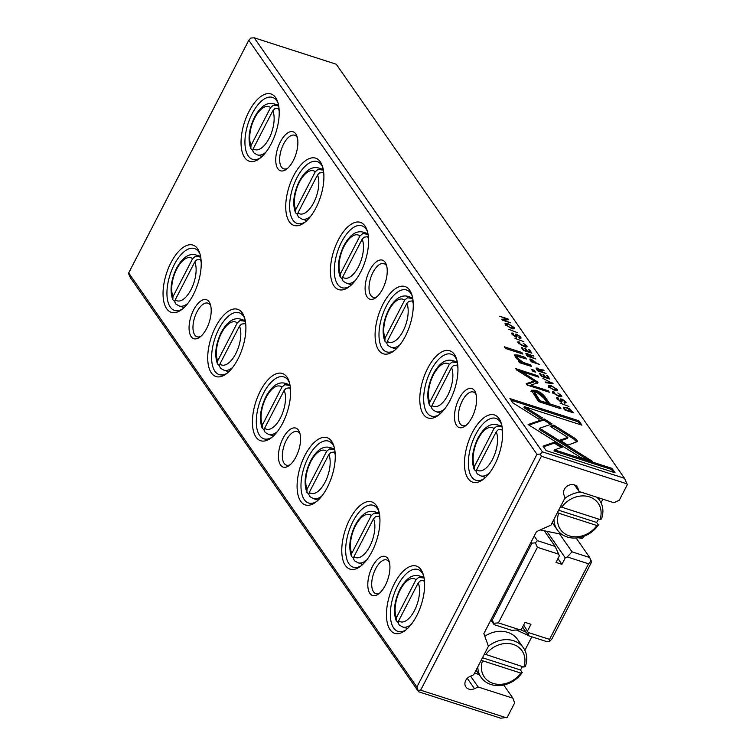 <?xml version="1.0" encoding="UTF-8"?>
<svg xmlns="http://www.w3.org/2000/svg" width="756" height="756" viewBox="0 0 756 756"><rect width="100%" height="100%" fill="white"/><g stroke="black" fill="none" stroke-linecap="round" stroke-linejoin="round"><path stroke-width="1.13" d="M522.613 627.055L528.699 635.805L528.264 632.507L549.546 639.368L588.555 563.796L567.265 556.945L572.037 551.833L589.746 557.541L576.138 537.988M523.653 625.032L528.264 632.507M589.746 557.541L591.457 562.294L551.842 639.056L549.792 641.249L546.408 641.504L528.699 635.805M559.553 533.897L572.037 551.833M546.786 531.288L565.271 557.843L567.265 556.945M557.947 558.59L561.925 564.316L565.271 557.843M544.254 530.769L555.131 546.39L558.693 554.176L559.317 555.925L555.981 562.398L561.925 564.316M534.199 536.061L537.412 540.682L555.131 546.39M491.542 618.71L492.364 619.901L531.988 543.129L531.166 541.948M527.631 630.759L530.977 624.286L525.023 622.368L521.687 628.841L519.684 629.748L511.793 630.353L494.074 624.645L490.861 620.033M558.693 554.176L537.403 547.325L498.402 622.887L519.684 629.748M494.074 624.645L492.364 619.901M531.988 543.129L535.371 542.874L537.412 540.682M537.403 547.325L535.371 542.874M498.402 622.887L493.895 623.237M549.546 639.368L549.792 641.249M588.555 563.796L591.277 560.876M563.314 407.342L564.93 410.073L573.341 412.785L569.948 409.015L566.424 407.399L563.352 407.219M531.279 359.138L529.758 359.072L531.326 361.793L539.737 364.505L535.579 362.644L531.279 359.138L530.977 359.724M527.291 353.543L525.892 353.496L527.49 356.284L535.9 358.987L531.638 357.097L531.194 355.509L533.925 356.152L533.424 355.433L529.918 355.103L527.291 353.543L526.866 354.63M529.38 356.152L530.674 354.791L529.71 355.5M530.532 357.257L531.194 355.509M560.517 395.275L558.108 395.568L553.694 393.073L554.365 392.43L553.874 391.721L552.428 391.731L552.759 392.723L558.646 396.295L561.793 396.569L561.481 395.586L557.796 392.969L560.517 395.275L560.139 396.891M553.458 393.526L554.365 392.43M576.989 441.91L577.102 440.37L574.135 437.809L553.77 425.061L550.179 426.308L567.86 437.384L559.95 440.2L567.85 445.152L577.433 441.57M553.09 383.679L542.855 378.35L551.502 382.857L545.378 381.969L545.898 382.725L553.09 383.679M541.476 376.375L549.886 379.077L547.675 375.902L546.673 375.581L548.412 378.085L545.548 377.159L543.914 374.815L542.921 374.494L544.556 376.847L542.005 376.015L540.294 373.568L539.302 373.247L541.476 376.375M537.431 368.115L536.032 368.068L537.639 370.856L546.049 373.558L541.778 371.668L541.334 370.071L544.065 370.724L543.564 370.005L540.058 369.675L537.431 368.115L537.015 369.202M539.519 370.724L540.823 369.363L539.86 370.071M540.672 371.829L541.334 370.071M519.674 336.618L518.862 337.261L519.363 337.979L521.092 338.083L520.648 336.921L516.764 334.19L515.063 335.995L512.899 334.426L513.447 333.783L512.974 333.103L511.595 333.075L511.935 334.067L515.63 336.732L516.943 336.732L517.359 334.927L519.674 336.618L519.381 338.348M516.82 335.976L517.359 334.927M512.644 334.908L513.447 333.783M515.403 334.171L514.836 336.42M519.495 362.682L531.544 366.462L530.391 364.798L523.691 362.644L517.34 358.079L516.811 356.605L519.533 356.804L526.346 358.996L525.212 357.371L518.03 355.055L514.628 354.914L515.45 357.172L520.393 361.633L518.361 361.056L519.495 362.682M552.069 423.908L544.216 418.937L528.104 424.541L580.92 457.607L592.411 461.311L539.614 428.246L552.069 423.908M505.509 348.469L522.925 354.073L521.791 352.447L504.375 346.834L505.509 348.469M564.732 401.36L563.929 402.003L564.43 402.721L566.159 402.835L565.715 401.663L561.831 398.941L560.12 400.737L557.966 399.168L558.504 398.525L558.032 397.845L556.652 397.817L556.992 398.809L560.687 401.474L562.001 401.474L562.426 399.669L564.732 401.36L564.448 403.099M561.878 400.718L562.426 399.669M557.711 399.659L558.504 398.525M560.47 398.913L559.903 401.171M514.089 327.499L508.174 323.814L505.055 323.587L505.414 324.702L511.368 328.397L514.43 328.595L514.089 327.499L513.759 328.888M624.494 478.302L336.278 64.241L254.214 37.8L542.421 451.861L624.494 478.302L627.319 484.653L619.268 500.245L613.844 502.702L579.087 491.504L577.924 488.281A7.777 6.473 145.2 0 0 577.272 487.015A7.777 6.473 145.2 0 0 574.295 484.861A7.777 6.473 145.2 0 0 566.149 486.987A7.777 6.473 145.2 0 0 563.863 494.632L565.025 497.854L550.954 525.108L536.486 531.638L483.859 633.594L488.423 646.257L473.738 674.711L470.052 676.374A7.777 6.473 145.2 0 0 465.894 686.968A7.777 6.473 145.2 0 0 474.494 688.678L478.17 687.015L512.927 698.213L514.647 702.967L507.21 717.359L500.67 718.2L418.597 691.759L416.887 687.015L536.996 454.318L540.379 454.054L542.421 451.861M525.845 345.473L523.445 345.766L519.032 343.271L519.703 342.629L519.202 341.91L517.765 341.929L518.096 342.922L523.974 346.494L527.13 346.768L526.819 345.785L523.133 343.167L525.845 345.473L525.477 347.089M518.796 343.725L519.703 342.629M523.435 350.453L531.846 353.165L529.635 349.981L528.633 349.659L530.372 352.173L527.518 351.247L525.883 348.894L524.881 348.582L526.516 350.926L523.965 350.104L522.254 347.647L521.262 347.335L523.435 350.453M543.054 446.153L546.134 450.576L615.063 472.774L612.01 468.389L554.507 449.867L562.71 447.004L554.8 442.052L543.054 446.153M557.219 389.453L551.294 385.768L548.185 385.541L548.535 386.656L554.488 390.361L557.559 390.559L557.219 389.453L556.888 390.843M532.848 371.281L535.484 372.132L534.161 370.232L531.525 369.382L532.848 371.281M502.353 320.166L510.763 322.878L503.194 319.958L508.59 319.75L508.013 318.928L499.603 316.216L506.889 319.032L501.691 319.212L502.353 320.166M568.947 406.463L560.073 403.09L568.947 406.463M517.605 332.706L508.731 329.323L517.605 332.706M538.026 382.205L521.309 371.527L538.858 377.178L537.894 375.789L515.724 368.644L516.688 370.034L534.312 381.005L526.195 383.689L527.168 385.087L549.328 392.232L548.365 390.843L530.797 385.182L537.856 382.649M531.525 390.408L538.489 401.559L561.028 408.826L559.818 407.087L549.895 403.893L546.153 398.516C543.63 394.452 540.03 391.712 535.361 390.266L531.591 390.247M523.88 341.721L515.006 338.338L523.88 341.721M509.941 398.582L512.993 402.957L538.886 419.183L542.468 417.926L524.494 406.671L581.922 425.165L578.869 420.78L509.941 398.582M254.214 37.8L250.831 38.065L248.79 40.248L128.681 272.944L128.87 274.362L130.391 277.698L418.597 691.759M481.326 660.007L482.526 660.744A22.963 19.127 145.2 0 0 493.11 683.396A22.963 19.127 145.2 0 0 520.723 673.048L522.226 672.547A25.799 21.489 -34.8 0 1 490.975 684.511A25.799 21.489 -34.8 0 1 481.099 677.357A25.799 21.489 -34.8 0 1 477.801 666.83M488.395 646.182A25.799 21.489 -34.8 0 1 513.57 640.729A25.799 21.489 -34.8 0 1 523.445 647.883A25.799 21.489 -34.8 0 1 525.325 666.546L523.813 667.057L484.426 654.006M523.445 647.883L517.633 639.538A25.799 21.489 145.2 0 0 507.767 632.385A25.799 21.489 145.2 0 0 484.813 636.221M596.871 525.514L558.675 513.211A22.963 19.127 145.2 0 0 569.259 535.853A22.963 19.127 145.2 0 0 596.871 525.514L598.383 525.004A25.799 21.489 -34.8 0 1 567.123 536.968A25.799 21.489 -34.8 0 1 557.257 529.814A25.799 21.489 -34.8 0 1 553.959 519.287M372.387 566.679A20.497 9.573 107.9 0 1 389.019 560.98A20.497 9.573 107.9 0 1 385.343 585.295A20.497 9.573 107.9 0 1 378.35 594.103A20.497 9.573 107.9 0 1 368.257 589.34A20.497 9.573 107.9 0 1 372.387 566.679M389.463 562.549A17.671 8.259 -72.1 0 0 386.666 559.941A17.671 8.259 -72.1 0 0 375.666 568.729A17.671 8.259 -72.1 0 0 375.826 593.573A17.671 8.259 -72.1 0 0 379.625 593.082M283.018 438.291A20.497 9.573 107.9 0 1 299.65 432.583A20.497 9.573 107.9 0 1 295.983 456.907A20.497 9.573 107.9 0 1 288.981 465.705A20.497 9.573 107.9 0 1 278.888 460.943A20.497 9.573 107.9 0 1 283.018 438.291M300.094 434.161A17.671 8.259 -72.1 0 0 297.297 431.544A17.671 8.259 -72.1 0 0 286.297 440.332A17.671 8.259 -72.1 0 0 286.467 465.176A17.671 8.259 -72.1 0 0 290.257 464.685M459.062 398.752A20.497 9.573 107.9 0 1 475.694 393.054A20.497 9.573 107.9 0 1 472.018 417.369A20.497 9.573 107.9 0 1 465.025 426.176A20.497 9.573 107.9 0 1 454.932 421.413A20.497 9.573 107.9 0 1 459.062 398.752M476.129 394.623A17.671 8.259 -72.1 0 0 473.341 392.014A17.671 8.259 -72.1 0 0 462.332 400.803A17.671 8.259 -72.1 0 0 462.502 425.647A17.671 8.259 -72.1 0 0 466.301 425.155M369.693 270.355A20.497 9.573 107.9 0 1 386.325 264.657A20.497 9.573 107.9 0 1 382.649 288.972A20.497 9.573 107.9 0 1 375.656 297.779A20.497 9.573 107.9 0 1 365.564 293.016A20.497 9.573 107.9 0 1 369.693 270.355M386.77 266.225A17.671 8.259 -72.1 0 0 383.972 263.617A17.671 8.259 -72.1 0 0 372.973 272.406A17.671 8.259 -72.1 0 0 373.133 297.25A17.671 8.259 -72.1 0 0 376.932 296.758M424.107 578.075L418.824 577.291L415.998 579.701A22.614 10.565 -72.1 0 0 400.179 589.992A22.614 10.565 -72.1 0 0 396.427 617.614L415.998 579.701M394.377 583.641A35.334 16.509 107.9 0 1 423.048 573.813A35.334 16.509 107.9 0 1 416.717 615.734A35.334 16.509 107.9 0 1 404.649 630.92A35.334 16.509 107.9 0 1 387.252 622.708A35.334 16.509 107.9 0 1 394.377 583.641M423.511 575.316A32.508 15.186 -72.1 0 0 417.888 569.514A32.508 15.186 -72.1 0 0 397.647 585.692A32.508 15.186 -72.1 0 0 397.958 631.402A32.508 15.186 -72.1 0 0 405.906 629.965M422.878 577.055A32.508 15.186 107.9 0 1 423.776 576.403M379.427 513.882L374.135 513.088L371.309 515.507A22.614 10.565 -72.1 0 0 355.49 525.798A22.614 10.565 -72.1 0 0 351.738 553.42L371.309 515.507M349.688 519.448A35.334 16.509 107.9 0 1 378.359 509.62A35.334 16.509 107.9 0 1 372.028 551.54A35.334 16.509 107.9 0 1 359.969 566.716A35.334 16.509 107.9 0 1 342.562 558.514A35.334 16.509 107.9 0 1 349.688 519.448M378.822 511.122A32.508 15.186 -72.1 0 0 373.209 505.32A32.508 15.186 -72.1 0 0 352.957 521.498A32.508 15.186 -72.1 0 0 353.269 567.198A32.508 15.186 -72.1 0 0 361.217 565.772M378.189 512.861A32.508 15.186 107.9 0 1 379.096 512.199M334.738 449.688L329.455 448.894L326.63 451.313A22.614 10.565 -72.1 0 0 310.81 461.604A22.614 10.565 -72.1 0 0 307.059 489.227L326.63 451.313M305.008 455.244A35.334 16.509 107.9 0 1 333.68 445.416A35.334 16.509 107.9 0 1 327.348 487.346A35.334 16.509 107.9 0 1 315.28 502.523A35.334 16.509 107.9 0 1 297.883 494.32A35.334 16.509 107.9 0 1 305.008 455.244M334.143 446.919A32.508 15.186 -72.1 0 0 328.52 441.117A32.508 15.186 -72.1 0 0 308.278 457.295A32.508 15.186 -72.1 0 0 308.59 503.005A32.508 15.186 -72.1 0 0 316.537 501.578M333.509 448.667A32.508 15.186 107.9 0 1 334.407 448.006M290.058 385.484L284.766 384.7L281.941 387.11A22.614 10.565 -72.1 0 0 266.131 397.401A22.614 10.565 -72.1 0 0 262.379 425.023L281.941 387.11M260.319 391.05A35.334 16.509 107.9 0 1 289 381.222A35.334 16.509 107.9 0 1 282.668 423.152A35.334 16.509 107.9 0 1 270.601 438.329A35.334 16.509 107.9 0 1 253.194 430.117A35.334 16.509 107.9 0 1 260.319 391.05M289.454 382.725A32.508 15.186 -72.1 0 0 283.84 376.923A32.508 15.186 -72.1 0 0 263.598 393.101A32.508 15.186 -72.1 0 0 263.901 438.811A32.508 15.186 -72.1 0 0 271.848 437.374M288.83 384.473A32.508 15.186 107.9 0 1 289.728 383.812M245.379 321.291L240.087 320.506L237.261 322.916A22.614 10.565 -72.1 0 0 221.442 333.207A22.614 10.565 -72.1 0 0 217.69 360.829L237.261 322.916M215.64 326.857A35.334 16.509 107.9 0 1 244.311 317.029A35.334 16.509 107.9 0 1 237.979 358.949A35.334 16.509 107.9 0 1 225.921 374.135A35.334 16.509 107.9 0 1 208.514 365.923A35.334 16.509 107.9 0 1 215.64 326.857M244.774 318.531A32.508 15.186 -72.1 0 0 239.161 312.729A32.508 15.186 -72.1 0 0 218.909 328.907A32.508 15.186 -72.1 0 0 219.221 374.617A32.508 15.186 -72.1 0 0 227.169 373.18M244.141 320.279A32.508 15.186 107.9 0 1 245.048 319.618M472.377 432.508A35.334 16.509 107.9 0 1 501.048 422.68A35.334 16.509 107.9 0 1 494.717 464.6A35.334 16.509 107.9 0 1 482.659 479.786A35.334 16.509 107.9 0 1 465.252 471.574A35.334 16.509 107.9 0 1 472.377 432.508M501.512 424.182A32.508 15.186 -72.1 0 0 495.898 418.38A32.508 15.186 -72.1 0 0 475.647 434.558A32.508 15.186 -72.1 0 0 475.959 480.258A32.508 15.186 -72.1 0 0 483.906 478.831M501.786 425.269A32.508 15.186 -72.1 0 0 500.878 425.921M502.116 426.942L496.824 426.148L493.999 428.567L474.437 466.48L474.229 469.58L476.129 471.262M427.698 368.314A35.334 16.509 107.9 0 1 456.369 358.486A35.334 16.509 107.9 0 1 450.037 400.406A35.334 16.509 107.9 0 1 437.97 415.583A35.334 16.509 107.9 0 1 420.572 407.38A35.334 16.509 107.9 0 1 427.698 368.314M456.832 359.988A32.508 15.186 -72.1 0 0 451.209 354.186A32.508 15.186 -72.1 0 0 430.967 370.355A32.508 15.186 -72.1 0 0 431.279 416.065A32.508 15.186 -72.1 0 0 439.227 414.638M457.096 361.066A32.508 15.186 -72.1 0 0 456.199 361.727M457.427 362.748L452.145 361.954L449.319 364.373L429.748 402.286L429.54 405.386L431.44 407.068M383.008 304.11A35.334 16.509 107.9 0 1 411.689 294.282A35.334 16.509 107.9 0 1 405.358 336.212A35.334 16.509 107.9 0 1 393.29 351.389A35.334 16.509 107.9 0 1 375.883 343.177A35.334 16.509 107.9 0 1 383.008 304.11M412.143 295.785A32.508 15.186 -72.1 0 0 406.53 289.983A32.508 15.186 -72.1 0 0 386.288 306.161A32.508 15.186 -72.1 0 0 386.59 351.871A32.508 15.186 -72.1 0 0 394.547 350.434M412.417 296.872A32.508 15.186 -72.1 0 0 411.519 297.533M412.748 298.554L407.465 297.76L404.63 300.179L385.069 338.093L384.861 341.192L386.76 342.874M338.329 239.917A35.334 16.509 107.9 0 1 367 230.089A35.334 16.509 107.9 0 1 360.669 272.018A35.334 16.509 107.9 0 1 348.61 287.195A35.334 16.509 107.9 0 1 331.204 278.983A35.334 16.509 107.9 0 1 338.329 239.917M367.463 231.591A32.508 15.186 -72.1 0 0 361.85 225.789A32.508 15.186 -72.1 0 0 341.599 241.967A32.508 15.186 -72.1 0 0 341.91 287.677A32.508 15.186 -72.1 0 0 349.858 286.24M367.737 232.678A32.508 15.186 -72.1 0 0 366.83 233.339M368.068 234.351L362.776 233.566L359.95 235.976L340.38 273.889L340.181 276.998L342.071 278.68M323.379 170.157L318.096 169.363L315.271 171.782L295.7 209.695L295.492 212.795L297.391 214.477M322.784 167.397A32.508 15.186 -72.1 0 0 317.161 161.595A32.508 15.186 -72.1 0 0 296.919 177.773A32.508 15.186 -72.1 0 0 297.231 223.474A32.508 15.186 -72.1 0 0 305.178 222.047M323.048 168.484A32.508 15.186 -72.1 0 0 322.15 169.136M293.649 175.723A35.334 16.509 107.9 0 1 322.321 165.895A35.334 16.509 107.9 0 1 315.989 207.815A35.334 16.509 107.9 0 1 303.921 223.001A35.334 16.509 107.9 0 1 286.524 214.789A35.334 16.509 107.9 0 1 293.649 175.723M193.659 309.894A20.497 9.573 107.9 0 1 210.281 304.195A20.497 9.573 107.9 0 1 206.615 328.51A20.497 9.573 107.9 0 1 199.612 337.318A20.497 9.573 107.9 0 1 189.52 332.555A20.497 9.573 107.9 0 1 193.659 309.894M210.726 305.764A17.671 8.259 -72.1 0 0 207.928 303.156A17.671 8.259 -72.1 0 0 196.929 311.945A17.671 8.259 -72.1 0 0 197.099 336.789A17.671 8.259 -72.1 0 0 200.888 336.297M280.325 141.967A20.497 9.573 107.9 0 1 296.957 136.269A20.497 9.573 107.9 0 1 293.29 160.584A20.497 9.573 107.9 0 1 286.288 169.391A20.497 9.573 107.9 0 1 276.195 164.628A20.497 9.573 107.9 0 1 280.325 141.967M297.401 137.838A17.671 8.259 -72.1 0 0 294.604 135.23A17.671 8.259 -72.1 0 0 283.604 144.018A17.671 8.259 -72.1 0 0 283.774 168.862A17.671 8.259 -72.1 0 0 287.563 168.371M200.69 257.097L195.407 256.303L192.582 258.722A22.614 10.565 -72.1 0 0 176.762 269.013A22.614 10.565 -72.1 0 0 173.011 296.635L192.582 258.722M170.96 262.663A35.334 16.509 107.9 0 1 199.631 252.835A35.334 16.509 107.9 0 1 193.3 294.755A35.334 16.509 107.9 0 1 181.232 309.932A35.334 16.509 107.9 0 1 163.835 301.729A35.334 16.509 107.9 0 1 170.96 262.663M200.094 254.337A32.508 15.186 -72.1 0 0 194.472 248.535A32.508 15.186 -72.1 0 0 174.23 264.713A32.508 15.186 -72.1 0 0 174.541 310.414A32.508 15.186 -72.1 0 0 182.489 308.987M199.461 256.076A32.508 15.186 107.9 0 1 200.359 255.415M278.699 105.963L273.407 105.169L270.582 107.588L251.02 145.502L250.812 148.601L252.712 150.283M248.96 111.529A35.334 16.509 107.9 0 1 277.632 101.701A35.334 16.509 107.9 0 1 271.3 143.621A35.334 16.509 107.9 0 1 259.242 158.798A35.334 16.509 107.9 0 1 241.835 150.595A35.334 16.509 107.9 0 1 248.96 111.529M278.095 103.203A32.508 15.186 -72.1 0 0 272.481 97.401A32.508 15.186 -72.1 0 0 252.23 113.57A32.508 15.186 -72.1 0 0 252.542 159.28A32.508 15.186 -72.1 0 0 260.489 157.853M278.369 104.281A32.508 15.186 -72.1 0 0 277.461 104.942M564.656 498.554A25.799 21.489 -34.8 0 1 581.08 492.147M523.813 667.057A22.963 19.127 145.2 0 0 513.23 644.414A22.963 19.127 145.2 0 0 485.617 654.753M524.872 650.311L531.761 636.958L530.41 636.354M528.472 635.475L516.386 630.003M474.57 673.095L479.172 674.579M596.824 497.212A25.799 21.489 -34.8 0 1 599.593 500.349A25.799 21.489 -34.8 0 1 601.474 519.013L599.962 519.523A22.963 19.127 145.2 0 0 589.378 496.872A22.963 19.127 145.2 0 0 561.765 507.21L599.962 519.523M598.563 519.07A25.799 21.489 -34.8 0 1 596.588 522.443L598.383 525.004M574.513 484.927L579.087 491.504M128.681 272.944L416.887 687.015M248.79 40.248L536.996 454.318M424.447 580.674L423.672 580.428A26.857 12.55 107.9 0 1 424.598 583.084M418.229 582.914L398.658 620.827A22.614 10.565 -72.1 0 0 414.477 610.536A22.614 10.565 -72.1 0 0 418.229 582.914L420.204 580.882L423.672 580.428M379.767 516.48L378.992 516.235A26.857 12.55 107.9 0 1 379.918 518.89M373.549 518.72L353.978 556.624A22.614 10.565 -72.1 0 0 369.797 546.342A22.614 10.565 -72.1 0 0 373.549 518.72L375.524 516.679L378.992 516.235M335.078 452.286L334.303 452.031A26.857 12.55 107.9 0 1 335.239 454.696M328.86 454.517L309.289 492.43A22.614 10.565 -72.1 0 0 325.108 482.139A22.614 10.565 -72.1 0 0 328.86 454.517L330.844 452.485L334.303 452.031M290.399 388.083L289.624 387.837A26.857 12.55 107.9 0 1 290.55 390.502M284.18 390.323L264.609 428.236A22.614 10.565 -72.1 0 0 280.429 417.945A22.614 10.565 -72.1 0 0 284.18 390.323L286.155 388.291L289.624 387.837M245.709 323.889L244.944 323.644A26.857 12.55 107.9 0 1 245.87 326.299M239.491 326.129L219.93 364.042A22.614 10.565 -72.1 0 0 235.74 353.751A22.614 10.565 -72.1 0 0 239.491 326.129L241.476 324.097L244.944 323.644M201.03 259.695L200.255 259.45A26.857 12.55 107.9 0 1 201.181 262.105M194.812 261.935L175.241 299.849A22.614 10.565 -72.1 0 0 191.06 289.557A22.614 10.565 -72.1 0 0 194.812 261.935L196.787 259.894L200.255 259.45M253.78 152.835L252.797 150.841L253.251 148.705L272.821 110.801L274.797 108.76L278.265 108.306A26.857 12.55 107.9 0 1 279.191 110.971M261 156.067A32.508 15.186 -72.1 0 0 261.34 157.125M470.591 676.129L478.17 687.015M503.732 684.993L512.927 698.213M627.036 483.868L541.39 456.274L420.667 690.181L506.312 717.765M541.39 456.274L540.379 454.054M420.667 690.181L418.418 690.351M279.04 108.562L278.265 108.306M183.339 308.259A32.508 15.186 107.9 0 1 182.99 307.201M173.011 296.635L172.803 299.735L174.702 301.417M175.779 303.969L174.797 301.975L175.241 299.849M305.679 220.261A32.508 15.186 -72.1 0 0 306.029 221.328M298.469 217.038L297.486 215.044L297.93 212.909L317.501 174.995L319.476 172.954L322.944 172.51A26.857 12.55 107.9 0 1 323.87 175.165M323.719 172.755L322.944 172.51M343.148 281.232L342.166 279.238L342.619 277.102L362.181 239.189L364.165 237.157L367.633 236.704A26.857 12.55 107.9 0 1 368.559 239.359M368.399 236.949L367.633 236.704M350.368 284.454A32.508 15.186 -72.1 0 0 350.708 285.522M387.837 345.426L386.845 343.432L387.299 341.296L406.87 303.383L408.845 301.351L412.313 300.897A26.857 12.55 107.9 0 1 413.239 303.562M413.088 301.153L412.313 300.897M395.048 348.658A32.508 15.186 -72.1 0 0 395.397 349.716M432.517 409.62L431.534 407.626L431.988 405.49L451.549 367.586L453.534 365.545L456.993 365.091A26.857 12.55 107.9 0 1 457.928 367.756M457.767 365.346L456.993 365.091M439.727 412.852A32.508 15.186 -72.1 0 0 440.077 413.91M477.197 473.823L476.214 471.829L476.667 469.693L496.238 431.78L498.213 429.739L501.682 429.295A26.857 12.55 107.9 0 1 502.608 431.95M502.457 429.54L501.682 429.295M484.416 477.045A32.508 15.186 -72.1 0 0 484.757 478.113M228.019 372.462A32.508 15.186 107.9 0 1 227.679 371.394M217.69 360.829L217.492 363.938L219.382 365.611M220.459 368.172L219.476 366.178L219.93 364.042M272.708 436.656A32.508 15.186 107.9 0 1 272.358 435.588M262.379 425.023L262.171 428.132L264.071 429.814M265.148 432.366L264.156 430.372L264.609 428.236M317.388 500.85A32.508 15.186 107.9 0 1 317.038 499.792M307.059 489.227L306.851 492.326L308.75 494.008M309.828 496.56L308.845 494.566L309.289 492.43M362.067 565.044A32.508 15.186 107.9 0 1 361.727 563.985M351.738 553.42L351.54 556.52L353.43 558.202M354.507 560.754L353.524 558.76L353.978 556.624M406.756 629.247A32.508 15.186 107.9 0 1 406.407 628.179M396.427 617.614L396.22 620.723L398.119 622.396M399.196 624.957L398.214 622.963L398.658 620.827M522.557 627.159L526.053 632.177M602.882 499.168L601.02 502.778M583.679 536.363L582.526 538.603L578.321 537.743M561.821 534.369L540.228 529.947M561.765 507.21L560.574 506.473M557.474 512.464L558.675 513.211M596.588 522.443L558.637 510.215M526.233 632.262L520.185 629.521M482.489 657.748L520.44 669.977A25.799 21.489 145.2 0 0 522.415 666.603M520.44 669.977L522.226 672.547M482.526 660.744L520.723 673.048M505.197 324.352L506.047 324.437M513.126 327.187C509.421 324.381 507.153 323.653 506.34 325.004C510.026 327.802 512.294 328.529 513.126 327.187L512.795 328.945M505.584 325.345L506.123 324.296L506.085 325.496M525.864 346.314L526.403 347.023M518.021 342.808L518.692 342.997M518.663 342.969L519.202 341.91M564.855 402.305L565.346 402.967M560.565 399.801L561.472 400.047M556.945 398.743L557.531 398.941M557.493 398.894L558.032 397.845M561.302 401.597L561.462 402.523M529.304 350.623L529.635 349.981M525.552 349.537L525.883 348.894M521.923 348.28L522.254 347.647M505.471 348.412L521.281 353.543M521.253 353.496L521.791 352.447M554.507 449.867L553.968 450.916L611.472 469.438L613.418 472.245M611.472 469.438L612.01 468.389M543.536 446.843L554.261 443.11L561.283 447.505M554.261 443.11L554.8 442.052M548.317 386.316L549.168 386.401M556.246 389.151C552.542 386.335 550.283 385.607 549.461 386.959C553.156 389.765 555.414 390.493 556.246 389.151L555.925 390.899M548.705 387.299L549.243 386.25L549.206 387.45M528.983 425.089L543.668 419.986L550.652 424.399M543.668 419.986L544.216 418.937M531.166 424.343L531.704 423.294M531.156 424.333L531.695 423.284M539.614 428.246L539.066 429.295L587.847 459.837M532.63 370.96L533.849 371.602M533.623 371.281L534.161 370.232M520.1 362.219L529.899 365.932M529.843 365.847L530.391 364.798M516.811 356.605L516.32 358.287M514.619 355.622L524.711 358.467M524.673 358.42L525.212 357.371M519.41 362.559L520.393 361.633M507.569 319.788L508.013 318.928M506.473 319.826L506.889 319.032M502.494 320.213L503.071 320.194M519.788 337.554L520.279 338.225M515.497 335.059L516.405 335.305M511.878 333.991L512.464 334.199M512.426 334.152L512.974 333.103M516.235 336.855L516.395 337.781M536.354 369.013L536.892 369.164M540.795 371.12L540.653 371.867L540.795 371.12M543.28 370.553L543.564 370.005M540.067 370.345L538.045 368.871L537.544 369.533L538.234 370.525L540.748 371.338L540.067 370.345M538.045 368.871L537.195 370.213M547.344 376.545L547.675 375.902M543.592 375.448L543.914 374.815M539.964 374.201L540.294 373.568M552.249 383.566L552.57 382.942M551.209 383.434L551.502 382.857M534.284 381.062L537.488 383.254M536.42 382.404L536.958 381.355M521.309 371.527L521.007 372.727M537.412 376.705L537.894 375.789M517.189 370.345L521.243 371.65M526.686 384.398L533.774 382.054L534.312 381.005M547.892 391.759L548.365 390.843M530.315 386.099L530.797 385.182M530.986 391.457L534.823 391.315C539.491 392.761 543.082 395.511 545.615 399.565L549.357 404.942L559.393 408.297M547.297 403.052L546.758 404.101L539.368 401.719L534.227 393.451L534.766 392.402L539.907 400.671L547.297 403.052L543.706 397.892L537.138 392.581L534.766 392.402M559.279 408.136L559.818 407.087M549.357 404.942L549.895 403.893M539.368 401.719L539.907 400.671M551.067 426.866L553.222 426.11L573.587 438.858L576.856 441.958M573.587 438.858L574.135 437.809M553.222 426.11L553.77 425.061M560.82 440.748L567.321 438.433L567.86 437.384M560.536 396.125L561.065 396.824M552.683 392.61L553.354 392.799L553.874 391.721M526.214 354.441L526.752 354.592M530.655 356.558L530.514 357.305L530.655 356.558M533.141 355.981L533.424 355.433M529.928 355.783L527.905 354.299L527.404 354.97L528.085 355.953L530.608 356.766L529.928 355.783M527.905 354.299L527.055 355.651M530.088 360.017L530.684 360.177M533.868 361.33L531.799 359.865L531.156 360.461L531.827 361.434L534.539 362.304L533.868 361.33M531.799 359.865L530.835 361.084M563.513 407.975L564.392 408.06M571.12 410.706L566.915 408.098C564.704 407.408 563.976 407.616 564.723 408.741L565.393 409.695L571.876 411.784L571.12 410.706M563.929 408.968L564.467 407.919L564.42 409.336M524.494 406.671L523.955 407.72L541.041 418.427M511.037 400.151L578.331 421.829L580.287 424.636M578.331 421.829L578.869 420.78M396.182 620.638C393.035 611.651 394.292 601.171 399.981 589.198C405.849 578.576 412.237 574.125 419.126 575.855A26.857 12.55 107.9 0 1 421.442 577.215M351.502 556.444C348.346 547.457 349.612 536.977 355.292 525.004C361.17 514.373 367.558 509.931 374.447 511.661A26.857 12.55 107.9 0 1 376.753 513.022M306.823 492.25C303.666 483.264 304.933 472.774 310.612 460.801C316.49 450.179 322.869 445.728 329.767 447.457A26.857 12.55 107.9 0 1 332.073 448.828M262.134 428.057C258.987 419.06 260.244 408.58 265.932 396.607C271.801 385.985 278.189 381.534 285.078 383.264A26.857 12.55 107.9 0 1 287.393 384.624M217.454 363.853C214.298 354.866 215.564 344.386 221.243 332.413C227.121 321.791 233.5 317.34 240.399 319.07A26.857 12.55 107.9 0 1 242.704 320.431M474.192 469.504C471.035 460.517 472.302 450.037 477.981 438.064C483.859 427.442 490.247 422.991 497.136 424.721A26.857 12.55 107.9 0 1 499.442 426.082M493.999 428.567A22.614 10.565 -72.1 0 0 478.189 438.858A22.614 10.565 -72.1 0 0 474.437 466.48M489.33 473.161A26.857 12.55 107.9 0 1 480.665 475.836L485.532 477.405M429.512 405.31C426.356 396.324 427.622 385.844 433.301 373.87C439.179 363.239 445.558 358.798 452.457 360.517A26.857 12.55 107.9 0 1 454.762 361.888M449.319 364.373A22.614 10.565 -72.1 0 0 433.5 374.664A22.614 10.565 -72.1 0 0 429.748 402.286M444.651 408.968A26.857 12.55 107.9 0 1 435.985 411.642L440.842 413.211M384.823 341.117C381.676 332.13 382.933 321.64 388.622 309.667C394.49 299.045 400.878 294.594 407.767 296.324A26.857 12.55 107.9 0 1 410.083 297.694M404.63 300.179A22.614 10.565 -72.1 0 0 388.82 310.461A22.614 10.565 -72.1 0 0 385.069 338.093M399.962 344.764A26.857 12.55 107.9 0 1 391.306 347.448L396.163 349.017M340.143 276.923C336.987 267.926 338.253 257.446 343.933 245.473C349.811 234.851 356.189 230.4 363.088 232.13A26.857 12.55 107.9 0 1 365.394 233.491M359.95 235.976A22.614 10.565 -72.1 0 0 344.131 246.267A22.614 10.565 -72.1 0 0 340.38 273.889M355.282 280.57A26.857 12.55 107.9 0 1 346.617 283.254L351.474 284.814M310.603 216.377A26.857 12.55 107.9 0 1 301.937 219.051L306.794 220.62M295.464 212.719C292.307 203.733 293.574 193.252 299.253 181.279C305.122 170.658 311.51 166.207 318.399 167.936A26.857 12.55 107.9 0 1 320.714 169.297M315.271 171.782A22.614 10.565 -72.1 0 0 299.452 182.073A22.614 10.565 -72.1 0 0 295.7 209.695M172.765 299.659C169.618 290.673 170.875 280.192 176.564 268.219C182.432 257.588 188.82 253.147 195.709 254.876A26.857 12.55 107.9 0 1 198.025 256.237M250.775 148.526C247.618 139.539 248.885 129.059 254.564 117.085C260.442 106.454 266.83 102.013 273.719 103.733A26.857 12.55 107.9 0 1 276.025 105.103M270.582 107.588A22.614 10.565 -72.1 0 0 254.772 117.879A22.614 10.565 -72.1 0 0 251.02 145.502M265.914 152.183A26.857 12.55 107.9 0 1 257.248 154.857L262.115 156.426M187.913 303.317A26.857 12.55 107.9 0 1 179.248 305.991L184.105 307.56M232.593 367.51A26.857 12.55 107.9 0 1 223.927 370.185L228.784 371.754M277.272 431.704A26.857 12.55 107.9 0 1 268.607 434.388L273.474 435.947M321.962 495.898A26.857 12.55 107.9 0 1 313.296 498.582L318.153 500.151M366.641 560.101A26.857 12.55 107.9 0 1 357.975 562.776L362.842 564.345M411.33 624.295A26.857 12.55 107.9 0 1 402.664 626.97L407.522 628.538M467.274 678.312L474.494 688.678M253.251 148.705A22.614 10.565 -72.1 0 0 269.07 138.424A22.614 10.565 -72.1 0 0 272.821 110.801M576.308 485.957L577.924 488.281M297.93 212.909A22.614 10.565 -72.1 0 0 313.749 202.617A22.614 10.565 -72.1 0 0 317.501 174.995M342.619 277.102A22.614 10.565 -72.1 0 0 358.429 266.811A22.614 10.565 -72.1 0 0 362.181 239.189M387.299 341.296A22.614 10.565 -72.1 0 0 403.118 331.005A22.614 10.565 -72.1 0 0 406.87 303.383M431.988 405.49A22.614 10.565 -72.1 0 0 447.798 395.208A22.614 10.565 -72.1 0 0 451.549 367.586M476.667 469.693A22.614 10.565 -72.1 0 0 492.487 459.402A22.614 10.565 -72.1 0 0 496.238 431.78M526.28 346.834L526.819 345.785M565.176 402.712L565.715 401.663M561.292 399.99L561.831 398.941M557.37 398.856L557.909 397.807M541.211 430.636L541.75 429.588M523.143 363.693L523.691 362.644M516.906 358.93L517.34 358.079M517.491 356.104L518.03 355.055M520.109 337.97L520.648 336.921M516.225 335.239L516.764 334.19M512.303 334.105L512.842 333.056M545.615 399.565L546.153 398.516M534.823 391.315L535.361 390.266M535.777 396.569L536.316 395.511M560.943 396.635L561.481 395.586M534.568 362.833L535.059 361.888M571.697 412.237L572.235 411.188M566.168 407.881L566.424 407.399M481.099 677.357L476.091 670.147M557.257 529.814L552.239 522.613M599.593 500.349L597.59 497.457M419.126 575.855L423.993 577.414M374.447 511.661L379.304 513.22M329.767 447.457L334.625 449.026M285.078 383.264L289.945 384.832M240.399 319.07L245.256 320.629M195.709 254.876L200.576 256.435M273.719 103.733L278.577 105.301M253.827 152.882L257.248 154.857M175.827 304.016L179.248 305.991M298.516 217.076L301.937 219.051M318.399 167.936L323.266 169.495M363.088 232.13L367.945 233.698M343.196 281.27L346.617 283.254M407.767 296.324L412.634 297.892M387.885 345.473L391.306 347.448M452.457 360.517L457.314 362.086M432.564 409.667L435.985 411.642M497.136 424.721L501.993 426.28M477.244 473.861L480.665 475.836M220.506 368.21L223.927 370.185M265.195 432.404L268.607 434.388M309.875 496.607L313.296 498.582M354.555 560.801L357.975 562.776M399.244 624.995L402.664 626.97M518.304 343.734L518.852 342.685M560.215 401.786L560.754 400.737M557.2 399.584L557.739 398.535M561.132 400.718L561.67 399.669M515.148 337.044L515.696 335.995M512.133 334.842L512.672 333.793M516.064 335.966L516.603 334.917M540.36 371.196L540.899 370.147M537.214 368.805L536.675 369.854M552.976 393.536L553.515 392.487M530.211 356.624L530.759 355.575M527.074 354.233L526.535 355.282M530.882 359.799L530.343 360.848"/></g></svg>
